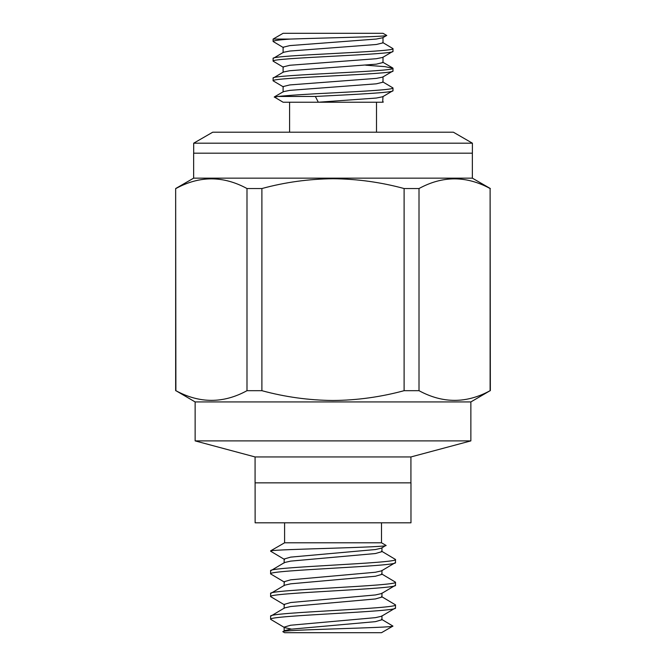 <?xml version="1.0" encoding="UTF-8"?>
<svg xmlns="http://www.w3.org/2000/svg" width="666" height="666" viewBox="0 0 666 666"><rect width="100%" height="100%" fill="white"/><g stroke="black" fill="none" stroke-linecap="round" stroke-linejoin="round"><path stroke-width="1" d="M410.922 482.85L410.922 456.951L255.078 456.951L195.138 440.892L470.862 440.892L470.862 401.931L490.109 390.684C466.475 403.588 442.773 403.588 419.006 390.684L404.104 390.684C380.686 397.028 356.984 400.299 333 400.491C308.724 400.258 285.023 396.986 261.896 390.684L246.994 390.684C223.368 403.588 199.667 403.588 175.891 390.684L195.138 401.931L470.862 401.931M175.891 390.684L175.657 188.536L193.639 178.155L472.361 178.155L472.361 153.18M175.891 188.536C199.525 175.633 223.227 175.633 246.994 188.536L261.896 188.536C285.023 182.234 308.724 178.971 333 178.729C356.984 178.921 380.686 182.193 404.104 188.536L419.006 188.536C442.632 175.633 466.333 175.633 490.109 188.536L490.343 390.684M472.41 143.19L193.689 143.19L193.689 153.18L472.385 153.18L472.41 143.19L453.38 132.201L212.729 132.201L193.689 143.19M289.593 102.231L289.593 132.201M376.506 102.231L376.506 132.201M383.333 102.04L382.667 102.231L383.333 102.04L382.684 101.482M274.259 97.128L278.213 96.462L315.368 96.462L318.315 102.231L283.1 102.231L274.259 96.97L283.416 91.65L289.793 90.376L376.307 83.824L383 82.184L383 76.74M290.351 39.069L273.11 39.069L273.11 41.475C273.476 40.609 279.229 39.802 290.351 39.069C323.593 37.87 391.075 36.672 386.563 35.356L386.555 35.523M273.11 58.458L273.11 61.139C269.372 57.859 396.736 54.587 392.99 51.307L392.99 48.626C396.736 51.906 269.372 55.17 273.11 58.458L283.416 52.323L289.793 51.049L376.307 44.497L383 42.857L383 37.404M283.1 72.353L283.1 66.908L289.793 65.268L376.307 58.716L382.684 57.443L392.99 51.307M273.11 78.122L273.11 80.802C269.372 77.522 396.736 74.251 392.99 70.971L392.99 68.29C396.736 71.57 269.372 74.842 273.11 78.122L283.416 71.986L289.793 70.713L376.307 64.161L383 62.521L383 57.076M283.1 92.016L283.1 86.572L289.793 84.932L376.307 78.38L382.684 77.106L392.99 70.971M392.99 48.626L382.684 42.491M283.416 47.611L273.11 41.475M392.99 68.29L384.965 66.65L365.709 65.185M283.416 67.274L273.11 61.139M278.213 96.462C286.397 95.471 310.514 93.931 333.05 92.874C364.86 91.234 394.047 89.594 392.99 87.954L382.684 81.818M392.99 87.954L392.99 90.634C394.78 92.566 351.332 94.614 315.368 96.462M283.416 86.938L273.11 80.802M273.11 39.069L283.1 33.3L383 33.3L386.563 35.356M284.598 522.81L284.598 542.79L381.501 542.79L381.501 522.81M255.128 522.81L410.972 522.81L410.972 482.85L255.103 482.85L255.128 522.81M283 631.776L284.598 632.7L381.501 632.7L392.932 626.098C394.821 627.847 277.614 629.703 283 631.776L284.573 630.619L290.701 629.22L375.399 621.653L381.951 619.763L381.951 615.767M395.487 607.95L395.487 604.878C399.392 608.666 266.716 612.437 270.612 616.225L270.612 619.305C266.716 615.517 399.392 611.746 395.487 607.95L381.526 616.266L375.399 617.657L290.701 625.224L284.149 627.122L284.149 631.118M381.951 593.065L381.951 597.061L375.399 598.95L290.701 606.518L284.573 607.916L270.612 616.225M395.487 585.248L395.487 582.167C399.392 585.963 266.716 589.735 270.612 593.523L270.612 596.603C266.716 592.807 399.392 589.035 395.487 585.248L381.526 593.564L375.399 594.954L290.701 602.522L284.149 604.412L284.149 608.408M381.951 570.354L381.951 574.35L375.399 576.248L290.701 583.816L284.573 585.206L270.612 593.523M395.487 562.545L395.487 559.465C399.392 563.253 266.716 567.024 270.612 570.82L270.612 573.892C266.716 570.104 399.392 566.333 395.487 562.545L381.526 570.854L375.399 572.252L290.701 579.82L284.149 581.709L284.149 585.705M381.951 547.652L381.951 551.648L375.399 553.538L290.701 561.113L284.573 562.504L270.612 570.82M270.612 619.305L284.573 627.622L291.508 629.12M270.612 596.603L284.573 604.911M381.526 596.561L395.487 604.878M270.612 573.892L284.573 582.209M381.526 573.859L395.487 582.167M270.612 551.19L284.573 559.507M381.526 551.148L395.487 559.465M284.598 542.79L270.612 550.865M270.846 550.865C274.883 549.175 391.616 547.352 385.939 545.354L381.526 548.151L375.399 549.542L290.701 557.117L284.149 559.007L284.149 563.003M381.501 542.79L385.939 545.354M381.526 619.263L392.932 626.098M383 96.403L382.667 102.231L318.315 102.231L376.307 98.044L382.684 96.77L392.99 90.634M283.1 52.689L283.1 47.244L289.793 45.604L376.307 39.044L382.684 37.779L386.555 35.531M246.994 188.536L246.994 390.684M261.896 390.684L261.896 188.536M404.104 188.536L404.104 390.684M419.006 390.684L419.006 188.536M490.109 188.536L490.109 390.684M195.138 440.892L195.138 401.931M193.639 178.155L193.639 153.18M255.078 482.85L255.078 456.951M410.922 456.951L470.862 440.892M392.732 67.982L382.684 62.154M472.361 178.155L490.343 188.536M175.657 188.536L175.657 390.684"/></g></svg>
